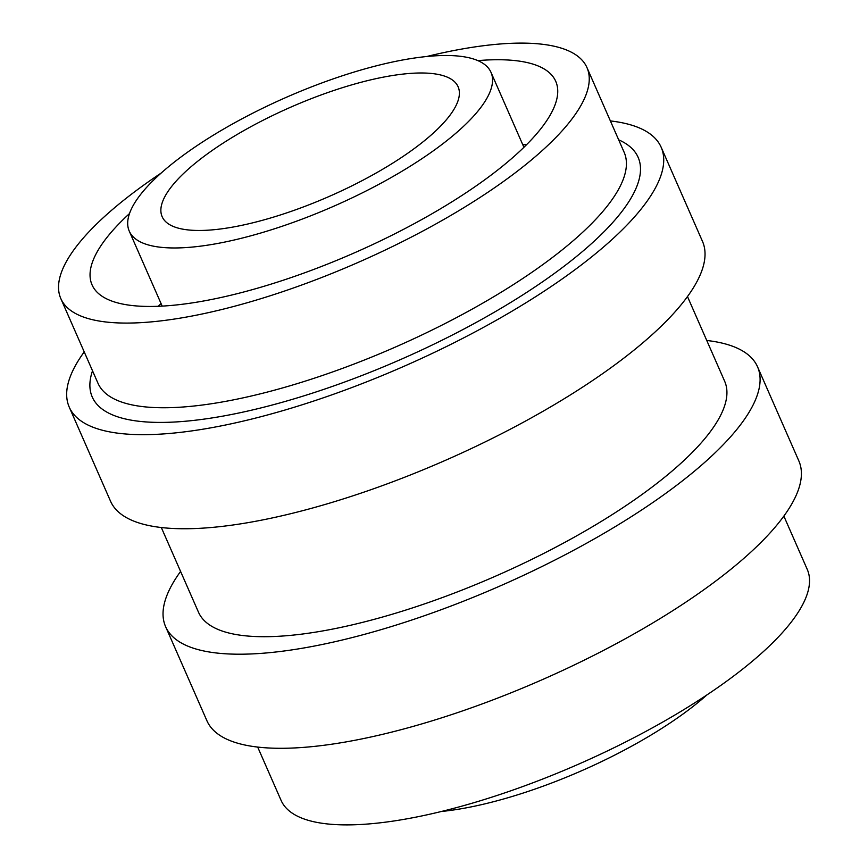 <?xml version="1.0" encoding="UTF-8"?>
<svg xmlns="http://www.w3.org/2000/svg" width="868" height="868" viewBox="0 0 868 868"><rect width="100%" height="100%" fill="white"/><g stroke="black" fill="none" stroke-linecap="round" stroke-linejoin="round"><path stroke-width="1.3" d="M161.318 527.527L198.49 612.211A287.319 86.399 -23.7 0 0 322.202 631.025A287.319 86.399 -23.7 0 0 605.788 518.652A287.319 86.399 -23.7 0 0 724.65 381.236L687.478 296.563M405.942 59.404A197.524 59.393 -23.7 0 0 210.978 136.656A197.524 59.393 -23.7 0 0 129.256 231.127A197.524 59.393 -23.7 0 0 214.309 244.06A197.524 59.393 -23.7 0 0 409.273 166.808A197.524 59.393 -23.7 0 0 490.995 72.337A197.524 59.393 -23.7 0 0 405.942 59.404M231.734 227.275A161.611 48.597 -23.7 0 0 391.251 164.063A161.611 48.597 -23.7 0 0 458.109 86.767A161.611 48.597 -23.7 0 0 388.517 76.189A161.611 48.597 -23.7 0 0 229.011 139.401A161.611 48.597 -23.7 0 0 162.142 216.685A161.611 48.597 -23.7 0 0 231.734 227.275M706.932 694.921A197.524 59.393 156.3 0 1 462.134 808.596A197.524 59.393 156.3 0 1 441.389 811.482M129.506 213.55A253.196 76.134 -23.7 0 0 92.051 284.867A253.196 76.134 -23.7 0 0 201.083 301.446A253.196 76.134 -23.7 0 0 450.98 202.418A253.196 76.134 -23.7 0 0 555.737 81.321A253.196 76.134 -23.7 0 0 477.888 60.619M161.144 173.079A287.319 86.399 -23.7 0 0 60.814 298.581A287.319 86.399 -23.7 0 0 184.526 317.395A287.319 86.399 -23.7 0 0 468.112 205.022A287.319 86.399 -23.7 0 0 586.974 67.606A287.319 86.399 -23.7 0 0 463.262 48.792A287.319 86.399 -23.7 0 0 426.687 56.518M257.688 747.077L281.091 800.394A287.319 86.399 -23.7 0 0 404.814 819.208A287.319 86.399 -23.7 0 0 688.389 706.834A287.319 86.399 -23.7 0 0 807.262 569.419L783.858 516.102M84.218 351.898A323.232 97.194 -23.7 0 0 69.234 407.103A323.232 97.194 -23.7 0 0 208.418 428.271A323.232 97.194 -23.7 0 0 527.44 301.847A323.232 97.194 -23.7 0 0 661.166 147.267A323.232 97.194 -23.7 0 0 610.378 120.923M69.234 407.103L110.529 501.194A323.232 97.194 -23.7 0 0 249.713 522.352A323.232 97.194 -23.7 0 0 568.746 395.938A323.232 97.194 -23.7 0 0 702.472 241.347L661.166 147.267M180.587 571.437A323.232 97.194 -23.7 0 0 165.604 626.653A323.232 97.194 -23.7 0 0 304.787 647.81A323.232 97.194 -23.7 0 0 623.81 521.397A323.232 97.194 -23.7 0 0 757.536 366.806A323.232 97.194 -23.7 0 0 706.758 340.473M165.604 626.653L206.909 720.733A323.232 97.194 -23.7 0 0 346.082 741.901A323.232 97.194 -23.7 0 0 665.116 615.488A323.232 97.194 -23.7 0 0 798.842 460.897L757.536 366.806M618.678 139.835A298.093 89.632 156.3 0 1 544.529 280.44A298.093 89.632 156.3 0 1 220.602 416.521A298.093 89.632 156.3 0 1 92.518 370.799M60.814 298.581L97.986 383.255A287.319 86.399 -23.7 0 0 221.698 402.068A287.319 86.399 -23.7 0 0 505.284 289.706A287.319 86.399 -23.7 0 0 624.146 152.291L586.974 67.606M522.796 144.761A253.196 76.134 156.3 0 1 526.67 144.576M158.291 306.285A253.196 76.134 156.3 0 1 161.057 303.561M129.256 231.127L162.175 306.1M490.995 72.337L523.914 147.31"/></g></svg>

